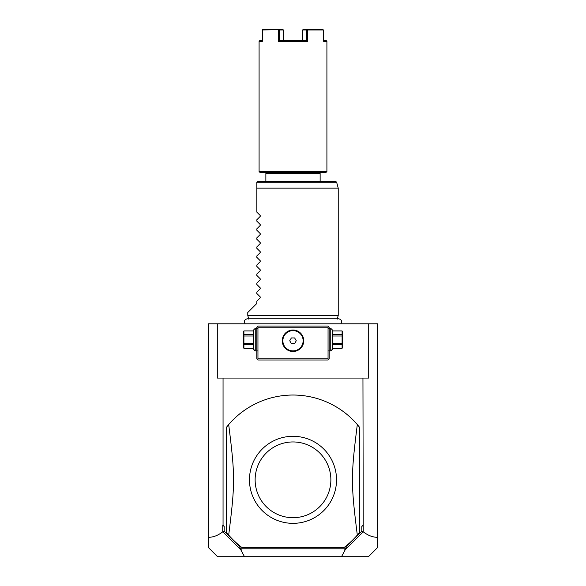 <?xml version="1.0" encoding="UTF-8"?>
<svg xmlns="http://www.w3.org/2000/svg" width="586" height="586" viewBox="0 0 586 586"><rect width="100%" height="100%" fill="white"/><g stroke="black" fill="none" stroke-linecap="round" stroke-linejoin="round"><path stroke-width="0.88" d="M208.206 323.809L377.794 323.809L377.794 547.346L368.433 556.7L244.501 556.7L240.787 549.793L222.761 531.802C217.999 535.494 213.143 537.34 208.206 537.333L208.206 323.809M208.206 537.333L208.206 547.346L217.567 556.7L244.501 556.7M217.296 323.809L217.296 378.073L223.054 378.073L223.054 525.041L224.182 526.55L222.761 525.041L222.761 531.802M224.182 526.55L224.182 531.209L222.878 531.876M223.054 378.073L368.704 378.073L368.704 323.809M362.946 378.073L363.239 531.802C368.001 535.494 372.857 537.34 377.794 537.333M363.239 531.802L345.213 549.793L341.499 556.7M224.182 531.209L238.326 545.354L240.912 548.789L345.088 548.789L347.674 545.354L361.818 531.209L361.818 526.55L363.239 525.041M361.818 531.209L363.122 531.876M361.818 526.55L362.946 525.041M345.213 549.793L345.088 548.789M238.326 545.354L240.912 548.789M241.19 549.375L240.787 549.793M347.674 545.354L344.81 549.375M357.314 535.084C350.838 483.567 350.838 476.074 357.314 424.564L359.701 427.472L359.701 532.169L357.314 535.084A84.794 84.794 0 0 1 343.872 547.654L242.128 547.654A84.794 84.794 0 0 1 228.686 535.084L226.299 532.169L226.299 427.472L228.686 424.564C235.162 476.074 235.162 483.567 228.686 535.084M357.314 424.564A84.794 84.794 0 0 0 228.686 424.564M291.806 523.335L291.989 523.335A43.525 43.525 0 0 0 336.525 480.33A43.525 43.525 0 0 0 293 436.299A43.525 43.525 0 0 0 249.475 479.319A43.525 43.525 0 0 0 291.989 523.335L293 523.349M293 441.947A37.87 37.87 0 0 0 255.13 479.824A37.87 37.87 0 0 0 293 517.694A37.87 37.87 0 0 0 330.87 479.824A37.87 37.87 0 0 0 293 441.947M328.614 326.636L328.05 326.065L257.95 326.065L256.822 327.2L256.822 358.852L257.95 359.987L328.05 359.987L329.178 358.852L329.178 327.2L328.614 326.636L328.05 327.2L257.95 327.2L257.386 326.636M329.178 341.462L329.178 340.854M329.178 340.246L329.178 339.023M329.178 338.415L329.178 337.807M256.822 339.023L256.822 340.246M256.822 340.854L256.822 341.462M256.822 337.807L256.822 338.415M257.95 327.2L257.95 358.852L328.05 358.852L328.614 359.423M328.05 358.852L328.05 327.2M294.538 330.138L293 330.028A10.738 10.738 0 0 1 303.738 340.766A10.738 10.738 0 0 1 293 351.505A10.738 10.738 0 0 1 282.262 340.766A10.738 10.738 0 0 1 293 330.028L291.462 330.138M257.95 358.852L257.386 359.423M290.956 330.218L290.444 330.336M289.938 330.467L289.44 330.636M288.942 330.819L288.451 331.039M288.261 331.127L287.484 331.551M287.015 331.844L286.122 332.518M285.697 332.892L284.54 334.145M284.203 334.599L283.36 336.034M283.133 336.525L282.76 337.521M282.401 339.023L282.335 339.521M282.284 340.019L282.262 340.517M282.262 341.015L282.284 341.513M282.335 342.012L282.401 342.51M282.76 344.011L283.133 345.007M283.36 345.498L284.203 346.927M284.54 347.381L285.697 348.641M286.122 349.014L287.015 349.688M287.484 349.981L287.96 350.252M288.451 350.494L288.942 350.706M289.44 350.897L289.938 351.058M290.444 351.197L290.956 351.307M291.462 351.395L294.538 351.395M295.044 351.307L295.556 351.197M296.062 351.058L296.56 350.897M297.058 350.706L297.549 350.494M297.739 350.406L298.516 349.981M298.985 349.688L299.878 349.014M300.303 348.641L301.46 347.381M301.797 346.927L302.64 345.498M302.867 345.007L303.24 344.011M303.599 342.51L303.665 342.012M303.716 341.513L303.738 341.015M303.738 340.517L303.716 340.019M303.665 339.521L303.599 339.023M303.24 337.521L302.867 336.525M302.64 336.034L301.797 334.599M301.46 334.145L300.303 332.892M299.878 332.518L298.985 331.844M298.516 331.551L298.04 331.28M297.549 331.039L297.058 330.819M296.56 330.636L296.062 330.467M295.556 330.336L295.044 330.218M293 350.897A10.13 10.13 0 0 0 303.13 340.766A10.13 10.13 0 0 0 293 330.636A10.13 10.13 0 0 1 303.13 340.766A10.13 10.13 0 0 1 293 350.897A10.13 10.13 0 0 1 282.87 340.766A10.13 10.13 0 0 1 293 330.636A10.13 10.13 0 0 0 282.87 340.766A10.13 10.13 0 0 0 293 350.897M289.733 340.766L291.367 343.594L294.633 343.594L296.267 340.766L294.633 337.939L291.367 337.939L289.733 340.766M255.24 328.328L255.24 350.941L253.43 349.131L253.43 330.138L255.24 328.328L257.386 328.328M253.43 330.965L243.908 330.929L243.256 332.057L243.256 347.212L243.908 348.34L253.43 348.304M253.43 334.591L243.908 334.591L243.908 330.965M253.43 336.005L243.908 336.005L243.908 334.591M253.43 343.264L243.908 343.264L243.908 336.005M253.43 344.678L243.908 344.678L243.908 343.264M243.908 344.678L243.908 348.304M330.76 339.638L330.76 328.328L332.57 330.138L332.57 349.131L330.76 350.941L330.76 339.638M332.57 336.005L342.092 336.005L342.092 348.34L332.57 348.34M332.57 343.264L342.092 343.264M332.57 334.591L342.092 334.591L342.092 336.005M332.57 330.965L342.092 330.965L342.092 334.591M342.092 348.34L342.744 347.212L342.744 332.057L342.092 330.965M332.57 348.304L342.092 348.304M332.57 344.678L342.092 344.678M248.772 319.158L247.775 315.444L338.225 315.444L337.228 319.158M247.775 315.444L247.775 312.499L256.822 303.46L256.822 301.197L260.191 297.835L260.191 296.875L256.822 293.505L256.822 292.158L260.191 288.788L260.191 287.829L256.822 284.459L256.822 283.111L260.191 279.742L260.191 278.782L256.822 275.42L256.822 274.065L260.191 270.703L260.191 269.743L256.822 266.374L256.822 265.019L260.191 261.656L260.191 260.697L256.822 257.327L256.822 255.979L260.191 252.61L260.191 251.65L256.822 248.281L256.822 246.933L260.191 243.564L260.191 242.604L256.822 239.242L256.822 237.887L260.191 234.525L260.191 233.565L256.822 230.195L256.822 228.848L260.191 225.478L260.191 224.519L256.822 221.149L256.822 219.801L260.191 216.432L260.191 215.472L256.822 212.11L256.822 182.488L256.822 188.143L338.225 188.143L338.225 315.444M256.858 182.195L257.95 181.36L335.536 181.36L336.628 182.195L256.858 182.195M320.132 181.36L320.132 173.441L265.868 173.441L265.868 181.36M280.943 40.602L279.214 40.602L278.306 41.284L307.694 41.284L307.694 29.981L323.567 29.981L323.567 41.284L326.915 41.284L326.915 171.522L325.787 172.65L260.213 172.65L259.085 171.522L259.085 41.284L259.759 40.602L262.433 40.602M326.915 171.522L259.085 171.522M259.085 41.284L262.433 41.284L262.433 29.981L278.768 29.63L279.222 29.981L279.214 40.602L306.786 40.602L306.778 29.981L307.694 29.981M307.694 41.284L306.786 40.602L305.057 40.602M278.306 29.981L278.306 41.284M322.959 29.3L307.232 29.63M326.915 41.284L326.241 40.602L323.567 40.602M307.401 29.3L303.27 29.3L302.654 29.981L302.654 40.602L302.654 29.981L306.778 29.981M279.222 29.981L283.346 29.981L283.346 40.602L283.346 29.981L282.73 29.3L263.041 29.3L262.433 29.981M262.594 29.63L263.041 29.3M257.386 350.941L255.24 350.941M253.43 330.929L243.908 330.929M243.908 348.34L253.43 348.34M328.614 328.328L330.76 328.328M328.614 350.941L330.76 350.941M332.57 330.929L342.092 330.929M340.796 323.809C342.261 321.209 341.55 319.538 338.664 318.791L247.336 318.791C244.45 319.538 243.739 321.209 245.204 323.809M336.628 182.195L338.225 188.143M319.341 172.65L320.132 173.441M266.659 172.65L265.868 173.441"/></g></svg>
